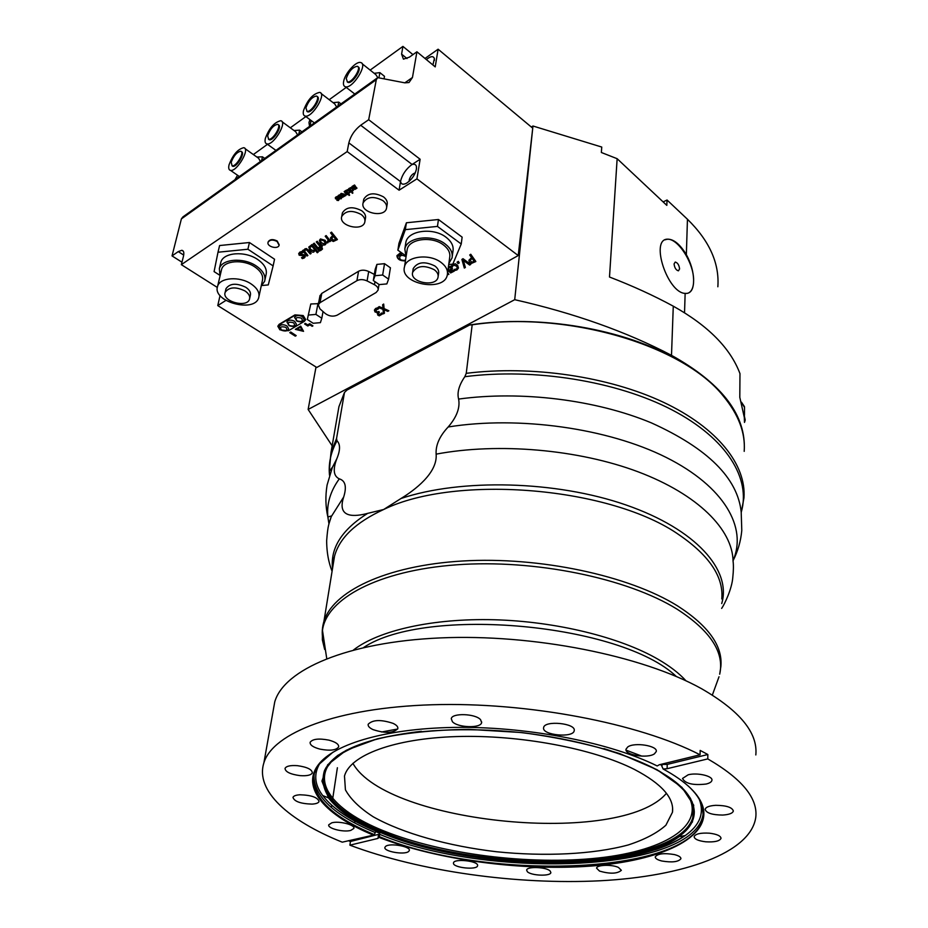 <?xml version="1.0" encoding="UTF-8"?>
<svg xmlns="http://www.w3.org/2000/svg" width="928" height="928" viewBox="0 0 928 928"><rect width="100%" height="100%" fill="white"/><g stroke="black" fill="none" stroke-linecap="round" stroke-linejoin="round"><path stroke-width="1.39" d="M744.326 417.496L745.161 420.349L744.476 422.414L744.326 417.496L739.802 397.323L739.976 373.636C730.464 348.232 708.238 325.74 673.276 306.17C653.66 295.533 632.409 285.824 609.499 277.02L617.143 158.7L601.356 152.494L601.75 147.053L532.962 126.011L514.715 299.686C573.864 313.072 626.122 331.621 671.501 355.331C720.174 382.51 744.453 412.983 744.349 446.728M332.154 445.823L308.131 409.445L514.715 299.686M469.696 324.962L472.178 324.812L466.25 373.334L464.824 376.698C459.012 385.143 456.936 392.602 458.606 399.075C460.23 407.717 456.762 417.02 448.189 426.973C439.582 436.137 435.557 445.196 436.137 454.14C437.761 473.141 414.178 490.483 400.989 498.498L383.647 509.507L367.697 513.358C355.505 516.618 336.446 518.868 343.685 497.002C346.875 486.771 345.413 480.716 339.3 478.848C333.546 476.157 332.723 469.464 336.829 458.745C340.356 450.219 340.414 444.234 337.003 440.8L336.539 438.573L344.474 392.474L346.933 390.085L469.696 324.962C539.562 314.232 624.822 328.953 678.368 360.342M316.019 366.989L308.131 409.445M693.529 283.121C692.972 289.466 690.745 292.888 686.836 293.41L685.142 293.399C667.65 292.923 650.122 240.085 667.07 239.169C673.426 238.867 679.853 244.029 686.349 254.632C690.977 263.146 693.402 271.602 693.622 280.024L693.529 283.121C693.065 288.202 691.383 291.508 688.495 293.004M663.149 201.921L667.046 200.007L687.451 219.252C709.386 240.735 719.525 263.25 717.854 286.775M531.338 127.02L532.962 126.011M667.046 200.007L666.826 205.378L617.143 158.7M674.076 263.946L675.224 262.044C677.649 262.728 679.099 265.014 679.586 268.923L678.426 270.837C676.013 270.141 674.563 267.844 674.076 263.946M665.063 239.818L666.594 239.389C677.011 236.976 693.726 262.357 693.622 280.024M744.082 414.781L745.172 419.839M352.907 763.326C386.558 823.971 621.238 846.893 666.432 793.301M318.304 764.788C300.544 788.034 325.832 815.584 373.416 835.13L374.332 834.632C330.217 816.188 310.23 795.69 314.406 773.128L318.304 764.788C334.254 743.409 388.762 727.61 460.102 727.355C531.361 727.088 610.96 743.015 657.186 765.948L659.379 764.73L700.072 754.8L700.164 750.404L707.844 754.522L707.774 758.907L667.104 768.709L663.137 768.999L661.003 764.336M688.251 785.993C695.78 792.964 700.489 799.843 702.38 806.618L703.204 816.048C696.336 874.756 488.534 882.122 379.39 836.673L377.998 838.402L349.902 845.176C419.943 871.485 516.664 884.999 600.265 880.765C683.321 876.392 751.019 852.96 755.798 817.15C757.886 798.138 741.878 778.72 707.774 758.907M349.902 845.176L350.436 841.499L348.336 840.687M700.072 754.8C639.183 723.272 527.313 701.788 432.17 704.758C336.841 707.67 272.809 732.958 263.888 762.839C254.991 790.737 288.596 820.561 342.246 842.172L373.416 835.13M755.821 754.951C757.967 732.865 739.848 710.767 701.44 688.646C642.037 655.539 533.101 633.766 440.174 637.919C347.06 641.99 284.014 669.668 274.758 701.835L273.226 710.442M634.52 769.486C593.247 748.49 519.471 734.582 456.553 736.565C393.53 738.514 349.995 755.357 344.485 776.017L345.425 789.832C350.575 799.194 359.855 808.184 373.276 816.814C402.996 833.472 448.189 846.046 496.376 851.73C544.701 856.695 593.015 854.444 628.233 844.956C644.589 839.62 657.14 833.042 665.898 825.212L672.475 812.22C674.296 797.964 661.641 783.719 634.52 769.486M472.178 324.812C567.147 310.555 683.205 345.251 723.399 396.175C738.607 414.596 745.544 432.993 744.198 451.368M337.142 417.008L338.94 406.626L344.474 392.474M379.343 837.52C437.761 860.07 521.849 871.253 591.287 866.044C660.376 860.801 710.976 838.065 703.064 807.267C699.457 794.356 686.152 781.596 663.137 768.999M527.371 871.717L526.64 870.128C526.744 866.218 546.488 866.961 550.165 871.032L550.861 872.564C550.722 876.473 531.21 875.754 527.371 871.717M453.456 863.179L453.49 862.912C453.885 858.284 478.384 860.917 477.607 865.499L477.584 865.72C477.143 870.325 452.957 867.773 453.456 863.179M385.619 846.394C389.702 842.705 411.034 846.464 409.318 850.558L408.552 851.544C404.306 855.175 383.252 851.428 384.923 847.334L385.619 846.394M706.104 784.044C693.077 785.506 685.212 783.638 682.509 778.464L688.193 774.776C697.392 772.363 713.029 776.028 711.927 780.297C711.614 781.933 709.676 783.186 706.104 784.044M722.68 815.062C712.147 814.946 706.289 813.044 705.141 809.355C705.802 807.093 709.328 805.748 715.72 805.318C726.299 805.423 732.18 807.314 733.352 811.002C732.668 813.299 729.118 814.645 722.68 815.062M705.732 841.8C698.332 840.884 694.469 839.167 694.121 836.65C695.478 833.843 700.57 832.694 709.41 833.182C716.822 834.11 720.696 835.815 721.033 838.332C719.652 841.151 714.548 842.311 705.732 841.8M661.861 861.01C657.43 859.885 655.214 858.504 655.238 856.846C657.697 853.632 664.077 852.878 674.366 854.572C678.762 855.697 680.955 857.078 680.932 858.713C678.461 861.926 672.104 862.692 661.861 861.01M599.546 871.102L596.588 868.19C596.611 864.826 611.888 864.281 618.466 867.436L621.354 870.313C617.364 873.816 610.09 874.083 599.546 871.102M374.332 834.632L375.724 831.592L379.61 833.17L379.39 836.673M627.734 746.97C634.334 741.959 657.952 745.741 656.27 751.529L654.426 753.849C647.582 758.779 624.335 754.986 626.006 749.198L627.734 746.97M543.588 727.819L543.622 727.633C544.33 720.082 576.253 723.225 574.212 730.649L574.2 730.696C573.492 738.224 541.998 735.254 543.588 727.819M452.4 721.682L451.275 718.713C451.89 712.774 475.565 713.562 480.588 719.722L481.632 722.564C480.971 728.503 457.655 727.772 452.4 721.682M373.01 729.605C369.414 727.9 367.801 726.114 368.184 724.246C372.673 719.676 380.979 719.386 393.101 723.376C396.616 725.07 398.182 726.833 397.81 728.654C393.368 733.224 385.108 733.538 373.01 729.605M319.986 749.128C313.142 747.284 309.859 745.01 310.126 742.307C312.562 738.943 318.814 738.224 328.872 740.126C335.681 741.982 338.94 744.244 338.674 746.912C336.238 750.276 330.008 751.019 319.986 749.128M299.953 775.622C290.302 774.277 285.325 771.864 285.035 768.407C286.253 766.099 290.383 765.182 297.412 765.67C307.087 767.038 312.063 769.44 312.342 772.862C311.112 775.193 306.971 776.11 299.953 775.622M312.052 804.112C300.684 803.752 294.327 801.514 292.97 797.384C293.561 795.911 295.87 795.041 299.918 794.774C311.332 795.134 317.724 797.372 319.07 801.49C318.478 802.987 316.135 803.857 312.052 804.112M350.749 830.421C343.464 832.52 327.201 828.368 328.767 824.772L331.772 822.823C339.022 820.677 355.447 824.876 353.846 828.437L350.749 830.421M319.07 764.301L333.059 752.109M350.436 841.499L379.703 834.063M661.177 764.44L667.244 764.405L707.844 754.522M425.001 58.464L438.109 49.207L532.73 128.192L518.218 255.56L316.773 367.465L217.767 305.59L220.052 295.522M342.223 196.017L344.091 195.82L343.662 196.492L342.142 196.063L343.847 194.95L344.102 195.796M377.046 78.114L182.897 216.92L181.389 218.892L172.04 255.908L178.246 251.604L181.818 250.293C183.756 250.63 184.289 252.683 183.419 256.453L181.343 264.654L347.176 151.589L348.835 142.877C350.668 135.894 354.612 130.013 360.69 125.245L368.683 119.712L376.304 79.68L377.708 77.639L404.794 82.836L409.016 82.522L412.461 77.488L416.916 51.794L435.22 66.886L438.109 49.207M405.408 255.536L397.868 250.166L405.327 229.645L437.459 226.409L461.239 244.006L452.818 264.12L448.734 264.503M405.606 243.983L405.872 242.289C407.902 230.411 433.306 227.116 446.043 237.255C451.565 241.535 453.862 246.198 452.945 251.256L452.272 256.244M397.868 250.166L398.947 243.356L406.406 222.778L438.445 219.507L437.459 226.409M406.406 222.778L405.327 229.645M438.445 219.507L462.132 237.139L461.239 244.006M219.681 275.187L214.09 271.602L217.999 252.23L247.904 249.238L273.122 265.907L268.273 284.919L261.847 285.522M220.516 263.668L220.876 262.137C223.439 252.323 245.143 250.699 257.706 259.504C264.584 264.329 267.357 269.445 266.023 274.839L264.956 279.804M217.999 252.23L219.6 245.537L249.423 242.521L274.549 259.225L273.122 265.907M249.423 242.521L247.904 249.238M220.029 275.999L219.356 268.598C221.908 258.808 243.67 257.207 256.279 265.988C263.181 270.814 265.965 275.918 264.631 281.288L261.209 286.068M221.293 270.651L221.618 269.282C223.915 260.466 243.484 259.028 254.829 266.916C261.058 271.266 263.564 275.86 262.369 280.708L259.005 296.264M406.035 256.87L404.84 248.913C406.858 237.069 432.344 233.81 445.127 243.925C450.66 248.194 452.968 252.845 452.052 257.891L448.874 263.459M406.963 250.954L407.195 249.423C409.004 238.763 431.926 235.816 443.433 244.911C448.433 248.762 450.509 252.961 449.686 257.508L447.516 273.424M251.082 283.91C257.369 288.225 259.91 292.796 258.715 297.598C254.782 313.42 211.596 301.577 217.639 286.195C219.924 277.46 239.621 276.057 251.082 283.91M225.817 289.466L226.003 288.666C229.866 283.295 236.466 282.831 245.792 287.274C249.551 289.838 251.059 292.552 250.34 295.429L249.713 298.282M441.009 262.38C446.043 266.208 448.154 270.384 447.319 274.897C444.361 292.54 399.342 284.107 404.504 266.8C406.302 256.221 429.386 253.332 441.009 262.38M413.076 269.514L413.204 268.621C417.484 261.916 424.688 261.035 434.814 265.953C437.83 268.227 439.083 270.721 438.584 273.412L438.178 276.3M244.98 290.94C248.739 293.503 250.258 296.218 249.539 299.083C247.196 308.421 221.583 301.38 225.156 292.332C229.03 286.961 235.631 286.497 244.98 290.94M434.281 269.735C437.297 271.997 438.561 274.479 438.051 277.182C436.288 287.587 409.596 282.576 412.635 272.38C416.916 265.686 424.131 264.805 434.281 269.735M308.653 315.044L315.914 314.406L321.796 318.234L320.404 322.654L313.188 323.28L307.319 319.487L310.787 303.99L318.478 303.653M307.319 319.487L310.787 303.99M323.037 311.564L321.796 318.234M318.014 303.352L315.914 314.406M382.661 275.013L388.588 279.131L386.848 283.91L379.227 284.606L373.311 280.534L374.993 275.732L382.661 275.013L384.528 263.68L390.421 267.809L388.588 279.131M373.311 280.534L375.202 269.236L376.896 264.399L384.528 263.68M376.896 264.399L374.993 275.732M320.009 302.69L356.92 280.685C359.96 279.177 363.335 279.258 367.082 280.929L374.471 284.71C377.255 286.253 378.462 288.051 378.09 290.128L376.13 292.506L337.154 315.172C333.164 316.854 329.22 316.32 325.334 313.571L319.94 308.85L318.258 304.778L320.009 302.69L321.772 293.399L358.568 271.266C361.595 269.746 364.959 269.828 368.694 271.51L374.332 274.41M319.928 295.986L321.772 293.399M277.112 241.489L279.096 245.282C278.006 249.748 266.464 246.581 268.088 242.266C269.874 239.656 272.878 239.401 277.112 241.489M268.099 242.231L268.192 241.79C269.978 239.18 272.983 238.925 277.217 241.013L279.189 244.806M405.42 260.896C400.026 260.988 397.196 259.248 396.929 255.641L401.592 252.81M402.613 253.541L397.938 256.372L402.601 253.53M396.94 255.618L401.012 252.393M303.096 316.007L305.556 319.87L304.28 321.39L288.411 330.762L279.873 329.811L277.82 326.238L279.026 324.812L294.884 315.334L303.189 315.543L305.625 319.476M294.594 317.689L294.663 317.33C296.171 315.149 298.781 314.917 302.482 316.645L304.187 319.476M286.903 321.946L289.06 325.705C293.573 326.981 295.997 326.494 296.334 324.243L294.663 321.297C290.986 319.592 288.399 319.812 286.903 321.958L286.903 321.946C288.399 319.8 290.986 319.58 294.663 321.297L296.368 324.104M279.212 326.517L281.161 330.136C285.29 331.609 287.773 331.168 288.608 328.825L286.926 325.89C283.272 324.197 280.697 324.417 279.212 326.528L279.212 326.517C280.697 324.406 283.272 324.197 286.926 325.89L288.643 328.686M277.843 326.18L279.119 324.348L294.976 314.87L303.189 315.543M361.062 214.414C364.159 216.758 365.4 219.31 364.808 222.059C362.755 231.826 338.523 226.049 341.724 216.526C345.61 210.563 352.048 209.856 361.062 214.414M342.246 213.742L342.409 212.86C346.283 206.886 352.721 206.167 361.711 210.737C364.808 213.08 366.05 215.632 365.446 218.393L364.959 221.189M382.823 200.564C385.874 202.919 387.104 205.494 386.524 208.278C384.494 218.347 359.902 212.698 363.115 202.872C367.094 196.643 373.659 195.878 382.823 200.564M363.614 200.1L363.776 199.172C367.743 192.943 374.309 192.166 383.45 196.852C386.5 199.218 387.73 201.794 387.138 204.578L386.674 207.362M416.916 51.794L409.422 57.142L403.425 59.148L401.592 54.126L402.926 46.4L412.948 54.624M402.926 46.4L370.156 70.099M346.237 87.394L329.208 99.702M305.869 116.58L290.325 127.809M267.496 144.316L253.356 154.547M518.218 255.56L416.927 178.86L399.086 190.205L400.56 181.192C402.253 174.592 405.977 169.093 411.73 164.685L420.129 159.256L368.683 119.712M399.086 190.205L347.176 151.589M411.73 164.685C414.259 163.769 415.825 164.372 416.417 166.495L416.428 169.14C414.967 175.114 411.638 179.823 406.452 183.268C402.949 184.985 400.989 184.289 400.56 181.192M416.927 178.86L420.129 159.256M181.343 264.654L217.338 287.448M237.556 175.253L234.923 179.73M223.892 299.118L221.734 297.331M225.864 300.44L217.767 305.59M172.04 255.908L181.969 262.206M426.37 59.589C430.708 56.04 433.388 55.726 434.385 58.638L432.912 64.983M415.292 172.875C412.403 173.768 410.373 176.123 409.213 179.939L409.236 181.25M309.569 126.359L308.966 122.554L309.94 119.619M374.181 73.312L379.877 72.628L384.494 76.316L384.111 78.462M256.847 157.029L262.462 156.82L261.58 160.66M245.038 148.654L258.587 158.259L260.42 161.495M264.712 158.421L262.462 156.82M333.082 102.648L338.732 102.126L337.954 106.07M321.088 93.496L334.718 103.901L336.667 106.987M341.017 103.878L338.732 102.126M294.025 130.523L299.64 130.152L298.816 134.05M282.112 121.765L295.696 131.753L297.598 134.92M301.913 131.834L299.64 130.152M379.877 72.628L379.007 77.418M362.152 63.742L375.805 74.6L377.8 77.604M343.638 81.432C344.949 73.382 356.108 60.935 360.644 62.536C368.462 63.777 352.536 89.146 345.436 86.768C343.685 86.269 343.093 84.494 343.638 81.432M358.069 66.897C362.72 68.127 352.559 83.972 348.104 82.453L347.2 81.85M303.491 110.664C307.435 99.957 312.817 93.867 319.626 92.382C327.155 93.368 312.04 118.181 305.184 116.07C303.433 115.606 302.876 113.808 303.491 110.664M317.179 96.628C321.691 97.66 312.028 113.204 307.713 111.847L306.843 111.279M229.042 164.859C232.8 154.895 237.684 149.176 243.693 147.703C250.653 148.283 236.872 172.04 230.527 170.381C228.798 169.975 228.311 168.13 229.042 164.859M241.442 151.751C245.676 152.424 236.849 167.411 232.835 166.332L232.023 165.822M265.338 138.434C269.178 128.11 274.305 122.218 280.697 120.733C287.947 121.51 273.528 145.777 266.928 143.91C265.188 143.469 264.666 141.648 265.338 138.434M278.354 124.874C282.727 125.732 273.505 140.986 269.352 139.78L268.505 139.235M231.188 162.307C233.612 155.881 236.756 152.192 240.63 151.229C245.12 151.612 236.234 166.924 232.139 165.845L231.188 162.307M305.927 107.845C308.467 100.943 311.936 97.011 316.32 96.048C321.181 96.686 311.425 112.682 307.017 111.325L305.927 107.845M267.624 135.755C270.106 129.096 273.4 125.292 277.518 124.329C282.193 124.828 272.902 140.476 268.644 139.27L267.624 135.755M346.237 78.474C348.847 71.305 352.501 67.234 357.187 66.282C362.233 67.071 351.967 83.427 347.385 81.896L346.237 78.474M311.077 120.466L310.022 126.034M470.09 260.35L471.76 262.206L474.127 261.255M297.122 329.138L302.145 330.356M331.609 238.09L333.477 240.282L335.692 239.296M448.328 268.958L449.372 270.408L451.321 268.505M309.848 247.463L310.741 249.516L313.56 250.722L314.43 249.342L313.536 250.838L310.718 249.644L309.859 247.416L311.878 246.245L314.43 249.342M320.473 240.654L321.366 242.753L324.51 243.925L325.136 243.113L324.487 244.041L321.343 242.869L320.485 240.607L321.076 239.865L324.243 241.025L325.102 243.275M353.278 186.795L353.986 187.746L355.041 186.609M349.995 188.941L351.48 190.901L352.71 190.112L351.457 191.029L349.972 189.057L350.517 188.129L352.234 188.86L352.686 190.252M346.712 191.098L348.197 193.059L349.427 192.27L348.174 193.175L346.689 191.214L347.234 190.286L348.94 191.017L349.404 192.409M336.876 200.332L338.546 199.497L336.876 200.332L338.511 200.529L338.917 198.731L335.866 197.884L338.94 198.604L339.172 199.59M335.24 197.838L337.247 196.388L337.711 197.142L335.936 196.922L335.507 198.789L338.523 199.601M345.158 195.042L345.587 195.762L346.376 194.509L347.304 194.66L344.717 191.272L344.172 191.632L346.016 194.033L345.158 195.147L346.005 194.068M344.172 191.632L344.74 191.145L347.304 194.66M339.486 198.615L341.156 197.78L339.486 198.615L341.133 198.824L341.527 197.014L338.488 196.168L341.55 196.887L341.794 197.873M337.862 196.121L339.868 194.671L340.332 195.425L338.558 195.205L338.117 197.072L341.144 197.884M351.932 191.493L352.93 192.966L351.816 191.504L353.348 190.449L352.791 188.477L351.457 187.375L348.789 188.593L352.385 193.326L352.93 192.966M348.789 188.593L351.48 187.259L353.382 190.263M345.506 190.75L349.102 195.46L349.647 195.112L348.534 193.65L350.111 192.258L349.496 190.646L348.162 189.544L345.529 190.634L348.186 189.416L350.1 192.421M348.65 193.639L349.647 195.112M315.056 250.096L317.26 252.764L318.142 252.207L311.959 244.702L308.804 247.01L309.859 250.293C311.773 252.149 313.165 252.66 314.035 251.836L315.044 250.177M308.78 247.126L311.216 245.398M311.135 245.224L311.982 244.574L318.142 252.207M354.392 188.268L355.03 188.686L356.503 187.537L356.955 188.129L354.403 188.442L355.702 186.818L354.531 185.124L352.06 186.435L353.835 188.778L354.867 189.451L356.932 188.245M352.06 186.435L354.554 184.997L355.737 186.667M318.385 250.212L319.418 249.458L320.172 250.525L319.394 249.574L318.385 250.212L319.162 251.152L320.172 250.525M301.507 257.659L304.233 256.418L301.507 257.659L302.319 258.61L304.233 257.984L305.219 256.801L304.813 255.142L299.953 254.527L299.732 253.75L304.836 255.014L305.266 256.592M298.688 253.704L299.814 252.138L301.913 251.488L302.737 252.625L301.89 251.604L298.735 253.518L299.164 255.212L304.024 255.826L304.21 256.534M313.27 243.867L314.186 243.182L318.606 248.716L314.163 243.298L313.27 243.867L317.712 249.284L318.606 248.716M304.616 251.314L307.91 255.478L304.581 251.476L305.393 249.968L306.542 249.852L310.254 253.994L311.135 253.437L308.247 249.957L306.484 248.704L304.906 248.959L303.943 250.711L302.574 250.676L307.029 256.024L307.91 255.478M302.574 250.676L303.479 250.003L303.966 250.595M303.99 250.467L304.929 248.843L306.507 248.576L311.135 253.437M316.286 241.953L317.202 241.257L321.018 245.943L322.236 246.314L320.995 246.059L317.179 241.373L316.286 241.953L320.102 246.628L318.664 247.544L319.278 248.298L320.902 247.544L321.401 248.75L319.94 249.76L320.624 250.583L322.457 249.075L321.622 246.813L322.213 246.43M321.703 246.767L322.492 248.89M319.986 249.725L321.401 248.75M318.664 247.544L320.056 246.558M319.383 240.468L320.462 238.948L325.194 240.317L326.215 243.275M330.438 238.02L332.688 235.55M330.542 232.87L331.516 232.139L337.398 239.494L331.493 232.255L330.542 232.87L332.746 235.619L330.472 237.858L331.076 240.271L333.326 241.477L337.374 239.61M328.976 240.932L329.637 241.744L330.542 241.176L326.111 235.689L325.206 236.257L328.361 240.155L326.911 241.988L327.677 242.939L328.964 241.013M326.911 241.988L328.338 240.282M325.206 236.257L326.134 235.561L330.542 241.176M375.55 310.242L377.197 312.063L378.833 311.472L379.39 312.307L378.81 311.588L377.186 312.179L375.55 310.242L378.624 308.792L377.87 307.864L375.643 308.548L374.413 310.138L375.005 311.947L377.731 312.759L377.684 314.998L379.274 315.845L382.533 313.954L381.779 313.038L379.494 314.87L378.276 313.409L379.517 314.754L381.802 312.922L382.533 313.954M377.325 313.629L377.742 312.771M374.436 310.022L375.654 308.432L377.893 307.748L378.624 308.792M449.941 271.185L450.973 271.858L453.583 270.118L454.233 271.022L453.56 270.245L450.962 271.974L449.999 271.405L452.122 269.387L452.04 267.241L450.66 266.324L448.375 267.102M448.398 266.986L450.672 266.197L452.47 268.528M384.099 309.766L384.424 313.27L384.064 309.755L387.788 311.356L388.855 310.752L384.076 308.722L383.658 304.175L382.649 304.744L383.02 308.351L379.216 306.716L378.148 307.319L383.02 309.384L383.426 313.826L384.424 313.27M378.148 307.319L379.227 306.6L383.009 308.224M382.649 304.744L383.682 304.048L384.099 308.606L388.855 310.752M454.302 269.445L455.022 270.454L457.017 269.897L458.42 268.076L457.678 265.594L455.439 263.935L453.015 264.352L451.611 265.744L452.342 266.742L453.583 265.13L456.68 266.162L457.26 268.088L456.472 269.108L454.302 269.445L456.483 268.992L457.295 267.902M451.611 265.744L453.026 264.225L455.451 263.807L457.701 265.478L458.444 267.937M447.644 272.507L448.885 274.34L447.632 272.623M457.063 262.206L458.316 261.371L459.279 262.856L458.304 261.499L457.063 262.206L458.049 263.564L459.279 262.856M468.884 260.385L471.54 257.578M469.707 254.98L470.763 254.26L475.809 261.441L470.751 254.376L469.707 254.98L471.598 257.659L468.918 260.223L469.371 262.195L471.494 263.378L475.797 261.568M463.35 260.397L465.357 267.473L463.281 260.35L469.638 265.048L470.74 264.434L463.002 258.808L461.889 259.446L464.325 268.064L465.357 267.473M461.889 259.446L463.014 258.692L470.74 264.434M289.768 332.653L290.696 332.004L296.206 335.623L290.673 332.12L289.768 332.653L295.301 336.156L296.206 335.623M295.348 329.359L300.695 326.111L303.549 331.342L300.672 326.227L295.348 329.359L303.549 331.342M304.581 323.942L305.347 323.385L307.678 324.881L309.732 323.686L312.922 325.867L309.708 323.802L307.655 324.997L305.324 323.501L304.581 323.942L307.794 326.006L309.848 324.812L312.179 326.308L312.922 325.867M340.251 194.52L340.727 195.147L341.516 194.01L343.511 194.52L341.284 195.982L342.768 197.212L344.624 196.133L344.091 194.196L341.133 193.511L340.251 194.52L341.156 193.395L344.114 194.08L344.671 195.936M341.284 195.982L343.453 194.451M335.866 197.884L337.711 197.142M338.488 196.168L340.332 195.425M353.255 186.922L353.812 185.948L354.879 186.134L353.962 187.874L353.255 186.922M299.732 253.75L302.737 252.625M325.171 240.445L320.438 239.064L319.406 240.364L320.415 243.461C321.169 244.969 322.747 245.421 325.125 244.83L326.157 243.53L325.194 240.317M333.454 240.398L331.574 238.276L333.407 236.454L335.75 239.378L333.477 240.282M378.276 313.409L379.39 312.307M447.922 270.431L450.648 272.96L454.221 271.15M448.294 269.062L449.338 267.577L451.089 267.879L450.915 269.34L449.361 270.524L448.294 269.062M447.354 274.734L448.885 274.34M471.749 262.334L470.102 260.269L472.166 258.471L474.185 261.325L471.76 262.206M302.226 330.496L296.972 329.231L300.382 327.224L302.226 330.496M741.623 402.694L744.511 407.415L744.465 415.326M673.276 306.17L671.501 355.331M685.142 293.399L684.539 312.701M687.451 219.252L686.349 254.632M685.061 790.923C709.99 823.345 667.023 850.605 598.641 857.948C530.039 865.418 442.169 854.444 383.763 830.885C331.076 809.889 307.156 778.406 338.395 754.986M692.172 801.804L693.866 810.341C694.62 868.991 487.989 877.412 382.916 831.836C337.49 813.125 318.2 792.384 325.044 769.625L326.064 767.572M603.954 748.606C662.812 767.352 692.914 788.336 694.283 811.536C694.991 870.232 487.85 878.596 382.498 832.973C336.945 814.25 317.585 793.486 324.429 770.704C333.918 750.926 366.258 737.795 421.44 731.31M382.22 833.216C356.503 822.788 338.604 811.026 328.5 797.918L321.935 781.074L327.654 764.776L346.248 750.276L377.302 738.816C403.715 733.027 434.153 729.872 468.594 729.35L521.71 732.552C557.438 737.331 590.231 744.395 620.066 753.745L656.978 769.683L681.906 787.327L693.692 805.179L692.439 821.964L679.238 836.638C628.453 873.77 469.916 869.954 382.22 833.216M414.236 844.167L375.991 831.07C350.645 820.526 332.874 808.671 322.677 795.516C314.43 784.438 313.548 773.639 320.021 763.106M660.202 764.533L662.105 765.554M699.318 799.391C704.572 813.137 699.874 825.189 685.247 835.548C664.471 849.352 633.093 857.971 591.124 861.381M363.683 647.466C425.975 605.822 621.064 623.558 676.35 676.512M686.001 680.827C679.215 673.334 669.888 666.142 658.022 659.251C619.962 637.188 555.953 621.412 494.206 619.753C432.425 618.129 378.636 630.495 353.58 649.925M367.697 513.358C342.026 529.54 330.298 547.891 332.514 568.4M721.717 603.56C731.763 570.337 696.244 529.285 625.994 504.971C555.942 480.611 461.054 478.314 400.989 498.498M721.787 598.943C723.712 577.193 709.676 555.953 679.667 535.247C611.981 487.096 456.379 473.906 383.647 509.507C355.784 522.383 339.404 537.95 334.532 556.197L333.164 564.514M343.685 497.002L331.25 516.652L329.985 520.388M721.659 608.408C724.652 604.151 731.902 588.851 732.772 577.657C733.526 570.639 733.607 565.082 733.05 561.011C732.54 529.552 698.007 494.415 638.209 471.853C578.446 449.361 498.232 442.412 436.137 454.14M339.3 478.848C330.368 491.167 326.563 503.916 327.874 517.093L328.976 523.949M733.039 560.57C747.469 527.823 724.536 486.643 666.142 457.4C607.898 428.202 518.868 415.64 448.189 426.973M336.829 458.745L332.212 467.712M741.217 512.268C737.783 478.233 707.844 448.433 651.375 422.878C596.054 399.794 521.13 390.502 458.606 399.075M337.003 440.8C331.505 450.811 328.918 461.03 329.254 471.459L329.486 475.194M741.217 512.326C751.112 478.836 727.146 438.631 671.965 409.851C616.853 381.164 534.134 367.732 464.824 376.698M336.539 438.573L331.029 452.307L329.185 470.183M329.266 471.424L329.614 474.776M741.24 512.476L743.954 497.895C746.472 465.079 717.889 427.994 663.334 402.218C608.791 376.559 531.593 365.122 466.25 373.334M703.204 816.048L703.157 813.566C696.313 872.448 488.662 879.918 379.68 834.353M324.672 649.461L322.364 639.902L322.468 630.367C326.459 598.838 378.044 570.558 456.356 564.827C534.493 559.004 627.316 578.167 677.115 609.197C710.43 630.762 724.617 652.43 719.687 674.215L720.87 666.478C722.842 645.958 708.389 625.762 677.521 605.88C628.929 575.534 539.47 556.371 462.399 561.011C385.19 565.581 331.586 591.994 323.582 622.618C321.807 629.172 321.796 635.773 323.536 642.431M712.356 695.06L719.003 676.767M374.761 832.37C333.488 815.12 313.235 795.806 314.035 774.428M381.559 731.983L397.683 729.014M626.064 750.149L641.84 756.134M377.998 838.402L378.496 834.666M667.104 768.709L667.244 764.405M376.304 79.68L181.389 218.892M374.982 281.683L374.471 284.71M368.694 271.51L367.082 280.929M358.568 271.266L356.92 280.685M285.917 327.387C287.877 330.438 286.404 331.319 281.497 330.008C279.525 326.958 280.998 326.088 285.917 327.387M301.461 318.165C303.398 321.274 301.89 322.167 296.948 320.844C295 317.736 296.508 316.842 301.461 318.165M294.663 317.33L296.809 321.088C301.136 322.434 303.584 321.935 304.152 319.615L302.482 316.657C298.781 314.928 296.171 315.149 294.663 317.33L294.594 317.724M293.654 322.805C295.591 325.879 294.106 326.772 289.188 325.45C287.228 322.376 288.712 321.494 293.654 322.805M405.559 259.991C397.88 262.775 397.613 252.23 405.49 256.453L406.035 256.928M412.09 164.453L360.69 125.245M400.49 181.575L348.835 142.877M183.709 255.084L178.246 251.604M407.021 58.557L401.592 54.126M412.461 77.488L404.817 82.836M741.46 402.172L744.488 406.696M274.758 701.835L263.888 762.839M690.641 798.776L694.283 811.536L690.42 798.3C684.029 789.078 673.589 779.984 659.124 771.006C627.061 753.443 576.636 739.117 521.71 732.644C466.598 726.96 412.554 729.756 374.715 739.616C357.21 745.056 343.511 751.483 333.604 758.907L324.429 770.704L326.296 767.224M588.317 861.613C607.272 860.163 624.625 857.588 640.378 853.899L656.896 849.19C668.369 845.338 677.823 840.791 685.247 835.548L679.238 836.638C628.001 874.025 468.362 869.594 382.255 833.216C356.549 822.8 338.627 811.037 328.5 797.918L322.677 795.516C332.758 808.636 350.471 820.48 375.852 831.047L417.043 844.979M332.943 565.836C334.092 555.014 334.254 558.204 334.532 556.197L322.468 630.356L326.737 658.555M338.94 406.626L331.029 452.307L329.254 471.459L332.456 467.144L327.097 485.008C325.264 496.086 325.531 506.781 327.874 517.093C330.762 515.945 331.888 515.794 331.25 516.652C329.173 523.926 327.932 523.601 326.656 540.711C326.714 557.531 330.728 567.762 332.062 571.207M741.205 512.268L741.785 530.445C740.811 541.117 737.899 551.209 733.05 560.732M702.38 806.618L703.064 807.267M655.528 848.528L655.493 849.654M681.535 836.221L681.488 838.054M481.69 721.984L481.632 722.564M354.902 821.036L354.635 822.904M337.386 767.734L332.456 800.319M331.725 805.214L331.377 807.488M661.676 764.788L660.887 764.37M672.475 812.22L672.603 807.94M220.876 262.137L219.356 268.598M405.872 242.289L404.84 248.913M221.618 269.282L217.639 286.195M407.195 249.423L404.504 266.8M226.003 288.666L225.156 292.332M413.204 268.621L412.635 272.38M320.021 295.51L318.258 304.778M379.03 284.467L378.172 289.617M398.008 255.873L398.008 255.873C397.161 258.761 399.655 260.304 405.478 260.513M342.409 212.86L341.724 216.526M363.776 199.172L363.115 202.872M183.361 251.279L181.818 250.293M416.417 166.495L416.486 168.768M434.385 58.638L434.42 60.39M354.786 94.03L345.436 86.768M314.372 122.925L305.184 116.07M239.389 176.529L230.527 170.381M275.952 150.394L266.928 143.91M232.835 166.332L232.139 165.845M307.713 111.847L307.017 111.325M269.352 139.78L268.644 139.27M348.104 82.453L347.385 81.896"/></g></svg>
